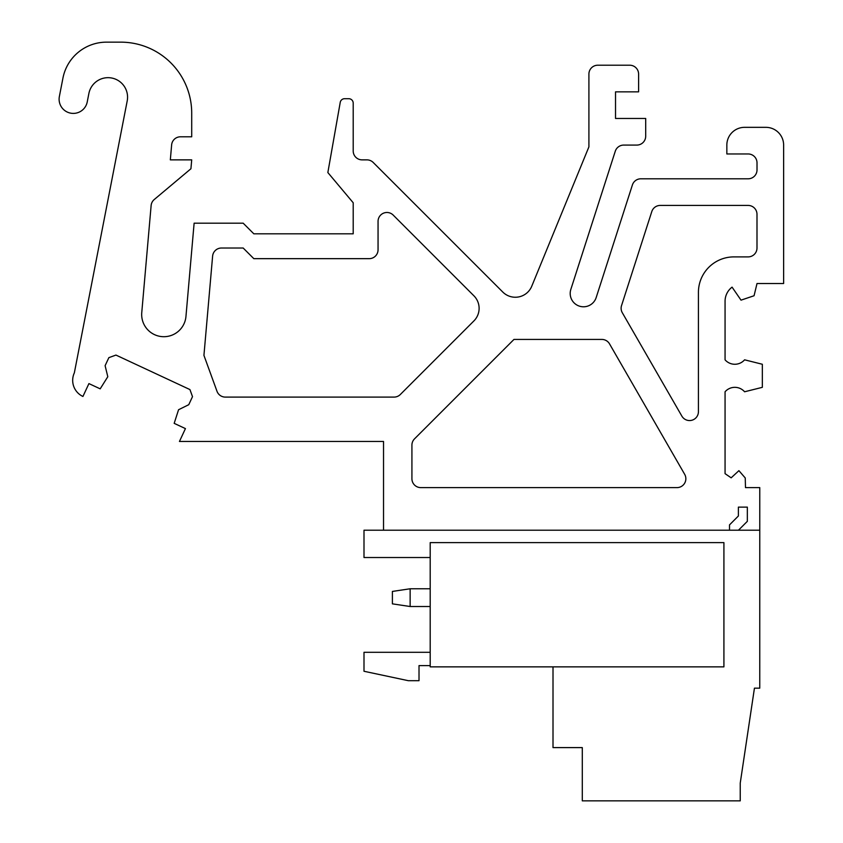 <?xml version="1.0" encoding="UTF-8"?>
<svg xmlns="http://www.w3.org/2000/svg" width="843" height="843" viewBox="0 0 843 843"><rect width="100%" height="100%" fill="white"/><g stroke="black" fill="none" stroke-linecap="round" stroke-linejoin="round"><path stroke-width="1.26" d="M430.193 557.529L363.997 557.529L363.997 530.205L759.764 530.205L738.468 530.205L747.341 521.332L747.341 507.128L738.384 507.128L738.384 516L729.511 524.883L729.511 530.205M383.533 530.205L383.533 441.469L179.443 441.469L185.439 428.602L174.174 423.344L178.568 409.73L188.758 404.693L192.51 396.642L189.928 389.571L115.944 355.072L108.863 357.643L105.112 365.683L107.799 376.726L100.191 388.844L88.926 383.597L82.93 396.463A17.745 17.745 0 0 1 74.342 372.88L127.209 100.918A19.526 19.526 0 0 0 111.771 78.03A19.526 19.526 0 0 0 88.884 93.468L87.24 101.908A14.194 14.194 0 0 1 70.591 113.141A14.194 14.194 0 0 1 59.368 96.492L62.951 78.051A44.373 44.373 0 0 1 106.503 42.15L120.718 42.15A70.991 70.991 0 0 1 191.709 113.141L191.709 136.798L180.476 136.798A8.873 8.873 0 0 0 171.635 144.901L170.328 159.864L191.709 159.864L190.929 168.748L154.258 199.517A8.873 8.873 0 0 0 151.129 205.534L141.761 312.584A22.181 22.181 0 0 0 161.93 336.62A22.181 22.181 0 0 0 185.955 316.452L194.122 223.174L243.174 223.174L253.827 233.817L353.206 233.817L353.206 202.763L327.853 172.552L340.235 102.372A4.436 4.436 0 0 1 344.597 98.705L348.77 98.705A4.436 4.436 0 0 1 353.206 103.141L353.206 150.992A8.873 8.873 0 0 0 362.079 159.864L366.926 159.864A8.873 8.873 0 0 1 373.207 162.467L502.786 292.047A17.745 17.745 0 0 0 531.754 286.23L588.909 146.861L588.909 74.1A8.873 8.873 0 0 1 597.782 65.217L629.732 65.217A8.873 8.873 0 0 1 638.604 74.1L638.604 91.845L615.527 91.845L615.527 118.463L645.696 118.463L645.696 136.208A8.873 8.873 0 0 1 636.823 145.08L623.725 145.08A8.873 8.873 0 0 0 615.274 151.245L570.837 289.402A13.309 13.309 0 0 0 579.426 306.146A13.309 13.309 0 0 0 596.18 297.547L632.398 184.965A8.873 8.873 0 0 1 640.838 178.8L748.141 178.8A8.873 8.873 0 0 0 757.014 169.928L757.014 162.836A8.873 8.873 0 0 0 748.141 153.963L726.845 153.963L726.845 145.08A17.745 17.745 0 0 1 744.59 127.335L765.887 127.335A17.745 17.745 0 0 1 783.632 145.08L783.632 283.511L757.014 283.511L754.063 295.745L741.018 300.15L732.072 287.136A17.745 17.745 0 0 0 725.064 301.257L725.064 359.824A12.951 12.951 0 0 0 744.59 359.824L762.335 364.26L762.335 387.337L744.59 391.774A12.951 12.951 0 0 0 725.064 391.774L725.064 473.65L731.166 477.833L738.911 470.668L745.244 477.97L745.497 487.612L759.775 487.612L759.764 688.151L754.443 688.151L740.238 783.105L740.238 800.85L582.292 800.85L582.292 747.604L553.008 747.604L553.008 666.855M419.013 666.855L419.013 665.612L430.193 665.612L419.013 665.612L419.013 680.701L408.37 680.701L363.997 671.27L363.997 652.303L430.193 652.303M723.916 666.855L723.916 542.629L430.193 542.629L430.193 666.855L723.916 666.855M366.926 159.864L362.079 159.864A8.873 8.873 0 0 1 353.206 150.992M588.909 74.1L588.909 146.861L531.754 286.23A17.745 17.745 0 0 1 502.786 292.047M615.274 151.245A8.873 8.873 0 0 1 623.725 145.08M757.014 169.928A8.873 8.873 0 0 1 748.141 178.8M748.141 153.963A8.873 8.873 0 0 1 757.014 162.836M170.328 159.864L171.635 144.901A8.873 8.873 0 0 1 180.476 136.798M151.129 205.534A8.873 8.873 0 0 1 154.258 199.517M473.914 320.909L400.33 394.503A8.873 8.873 0 0 1 394.05 397.095L225.323 397.095A8.873 8.873 0 0 1 216.988 391.257L203.932 355.388L212.615 256.124A8.873 8.873 0 0 1 221.456 248.021L243.174 248.021L253.827 258.664L369.181 258.664A8.873 8.873 0 0 0 378.054 249.791L378.054 221.372A8.873 8.873 0 0 1 393.207 215.091L473.914 295.809A17.745 17.745 0 0 1 473.914 320.909M698.425 292.384A35.49 35.49 0 0 1 733.926 256.894L748.12 256.894A8.873 8.873 0 0 0 756.993 248.021L756.993 214.301A8.873 8.873 0 0 0 748.12 205.429L660.227 205.429A8.873 8.873 0 0 0 651.787 211.582L621.544 305.577A8.873 8.873 0 0 0 622.303 312.721L681.871 416.126A8.873 8.873 0 0 0 698.425 411.7L698.425 292.384M676.971 487.612L420.794 487.612A8.873 8.873 0 0 1 411.921 478.74L411.921 445.146A8.873 8.873 0 0 1 414.514 438.866L513.967 339.423L601.828 339.423A8.873 8.873 0 0 1 609.521 343.86L684.664 474.303A8.873 8.873 0 0 1 676.971 487.612M185.439 428.602L174.174 423.344M188.758 404.693L192.51 396.642L189.928 389.571L115.944 355.072L108.863 357.643L105.112 365.683M88.884 93.468A19.526 19.526 0 0 1 111.771 78.03A19.526 19.526 0 0 1 127.209 100.918M59.368 96.492L62.951 78.051M106.503 42.15L120.718 42.15M185.955 316.452A22.181 22.181 0 0 1 161.93 336.62A22.181 22.181 0 0 1 141.761 312.584M253.827 233.817L353.206 233.817L353.206 202.763M327.853 172.552L340.235 102.372M344.597 98.705L348.77 98.705M597.782 65.217L629.732 65.217M615.527 91.845L615.527 118.463M645.696 118.463L645.696 136.208M632.398 184.965L596.18 297.547A13.309 13.309 0 0 1 579.426 306.146A13.309 13.309 0 0 1 570.837 289.402M726.845 153.963L726.845 145.08M744.59 127.335L765.887 127.335M725.064 359.824L725.064 301.257A17.745 17.745 0 0 1 732.072 287.136M725.064 391.774L725.064 473.65L731.166 477.833M747.341 521.332L747.341 507.128L738.384 507.128M430.193 606.517L410.141 606.517L410.141 588.772L392.395 591.428L392.395 603.851L410.141 606.517M430.193 588.772L410.141 588.772"/></g></svg>
